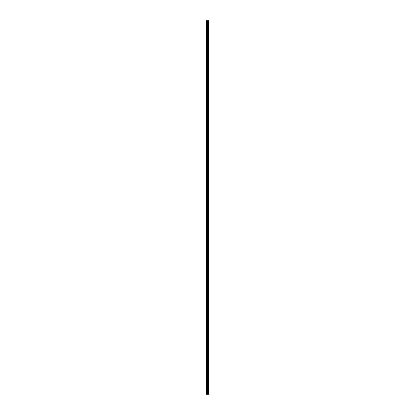 <?xml version="1.0" encoding="UTF-8"?>
<svg xmlns="http://www.w3.org/2000/svg" width="415" height="415" viewBox="0 0 415 415"><rect width="100%" height="100%" fill="white"/><g stroke="black" fill="none" stroke-linecap="round" stroke-linejoin="round"><path stroke-width="0.62" d="M207.09 394.25L208.709 394.25L208.709 20.75L206.291 20.75L206.291 394.25L207.09 394.25L207.09 20.75M207.142 20.75L207.142 394.25L207.132 20.75M208.506 394.25L208.506 20.75L208.506 394.25M208.506 392.663L208.506 390.717L208.506 392.663M208.506 389.592L208.506 387.651L208.506 389.592M208.506 386.526L208.506 384.581L208.506 386.526M208.506 383.455L208.506 381.51L208.506 383.455M208.506 380.384L208.506 378.439L208.506 380.384M208.506 377.313L208.506 375.373L208.506 377.313M208.506 374.247L208.506 372.302L208.506 374.247M208.506 371.176L208.506 369.231L208.506 371.176M208.506 368.105L208.506 366.16L208.506 368.105M208.506 365.034L208.506 363.089L208.506 365.034M208.506 361.963L208.506 360.023L208.506 361.963M208.506 358.897L208.506 356.952L208.506 358.897M208.506 355.826L208.506 353.881L208.506 355.826M208.506 352.755L208.506 350.81L208.506 352.755M208.506 349.684L208.506 347.744L208.506 349.684M208.506 346.618L208.506 344.673L208.506 346.618M208.506 343.547L208.506 341.602L208.506 343.547M208.506 340.476L208.506 338.531L208.506 340.476M208.506 337.405L208.506 335.46L208.506 337.405M208.506 334.334L208.506 332.394L208.506 334.334M208.506 331.269L208.506 329.323L208.506 331.269M208.506 328.198L208.506 326.252L208.506 328.198M208.506 325.127L208.506 323.181L208.506 325.127M208.506 322.056L208.506 320.11L208.506 322.056M208.506 318.99L208.506 317.044L208.506 318.99M208.506 315.919L208.506 313.973L208.506 315.919M208.506 312.848L208.506 310.902L208.506 312.848M208.506 309.777L208.506 307.831L208.506 309.777M208.506 306.706L208.506 304.766L208.506 306.706M208.506 303.64L208.506 301.695L208.506 303.64M208.506 300.569L208.506 298.624L208.506 300.569M208.506 297.498L208.506 295.553L208.506 297.498M208.506 294.427L208.506 292.482L208.506 294.427M208.506 291.356L208.506 289.416L208.506 291.356M208.506 288.29L208.506 286.345L208.506 288.29M208.506 285.219L208.506 283.274L208.506 285.219M208.506 282.148L208.506 280.203L208.506 282.148M208.506 279.077L208.506 277.137L208.506 279.077M208.506 276.011L208.506 274.066L208.506 276.011M208.506 272.94L208.506 270.995L208.506 272.94M208.506 269.869L208.506 267.924L208.506 269.869M208.506 266.798L208.506 264.853L208.506 266.798M208.506 263.727L208.506 261.787L208.506 263.727M208.506 260.662L208.506 258.716L208.506 260.662M208.506 257.591L208.506 255.645L208.506 257.591M208.506 254.52L208.506 252.574L208.506 254.52M208.506 251.449L208.506 249.508L208.506 251.449M208.506 248.383L208.506 246.437L208.506 248.383M208.506 245.312L208.506 243.366L208.506 245.312M208.506 242.241L208.506 240.295L208.506 242.241M208.506 239.17L208.506 237.224L208.506 239.17M208.506 236.099L208.506 234.159L208.506 236.099M208.506 233.033L208.506 231.088L208.506 233.033M208.506 229.962L208.506 228.017L208.506 229.962M208.506 226.891L208.506 224.946L208.506 226.891M208.506 223.82L208.506 221.88L208.506 223.82M208.506 220.754L208.506 218.809L208.506 220.754M208.506 217.683L208.506 215.738L208.506 217.683M208.506 214.612L208.506 212.667L208.506 214.612M208.506 211.541L208.506 209.596L208.506 211.541M208.506 208.47L208.506 206.53L208.506 208.47M208.506 205.404L208.506 203.459L208.506 205.404M208.506 202.333L208.506 200.388L208.506 202.333M208.506 199.262L208.506 197.317L208.506 199.262M208.506 196.191L208.506 194.246L208.506 196.191M208.506 193.12L208.506 191.18L208.506 193.12M208.506 190.054L208.506 188.109L208.506 190.054M208.506 186.983L208.506 185.038L208.506 186.983M208.506 183.912L208.506 181.967L208.506 183.912M208.506 180.841L208.506 178.901L208.506 180.841M208.506 177.776L208.506 175.83L208.506 177.776M208.506 174.705L208.506 172.759L208.506 174.705M208.506 171.634L208.506 169.688L208.506 171.634M208.506 168.563L208.506 166.617L208.506 168.563M208.506 165.492L208.506 163.552L208.506 165.492M208.506 162.426L208.506 160.481L208.506 162.426M208.506 159.355L208.506 157.41L208.506 159.355M208.506 156.284L208.506 154.339L208.506 156.284M208.506 153.213L208.506 151.273L208.506 153.213M208.506 150.147L208.506 148.202L208.506 150.147M208.506 147.076L208.506 145.131L208.506 147.076M208.506 144.005L208.506 142.06L208.506 144.005M208.506 140.934L208.506 138.989L208.506 140.934M208.506 137.863L208.506 135.923L208.506 137.863M208.506 134.797L208.506 132.852L208.506 134.797M208.506 131.726L208.506 129.781L208.506 131.726M208.506 128.655L208.506 126.71L208.506 128.655M208.506 125.584L208.506 123.644L208.506 125.584M208.506 122.518L208.506 120.573L208.506 122.518M208.506 119.447L208.506 117.502L208.506 119.447M208.506 116.376L208.506 114.431L208.506 116.376M208.506 113.305L208.506 111.36L208.506 113.305M208.506 110.234L208.506 108.294L208.506 110.234M208.506 107.169L208.506 105.223L208.506 107.169M208.506 104.098L208.506 102.152L208.506 104.098M208.506 101.027L208.506 99.081L208.506 101.027M208.506 97.956L208.506 96.01L208.506 97.956M208.506 94.89L208.506 92.944L208.506 94.89M208.506 91.819L208.506 89.873L208.506 91.819M208.506 88.748L208.506 86.802L208.506 88.748M208.506 85.677L208.506 83.731L208.506 85.677M208.506 82.606L208.506 80.666L208.506 82.606M208.506 79.54L208.506 77.595L208.506 79.54M208.506 76.469L208.506 74.524L208.506 76.469M208.506 73.398L208.506 71.453L208.506 73.398M208.506 70.327L208.506 68.382L208.506 70.327M208.506 67.256L208.506 65.316L208.506 67.256M208.506 64.19L208.506 62.245L208.506 64.19M208.506 61.119L208.506 59.174L208.506 61.119M208.506 58.048L208.506 56.103L208.506 58.048M208.506 54.977L208.506 53.037L208.506 54.977M208.506 51.911L208.506 49.966L208.506 51.911M208.506 48.84L208.506 46.895L208.506 48.84M208.506 45.769L208.506 43.824L208.506 45.769M208.506 42.698L208.506 40.753L208.506 42.698M208.506 39.627L208.506 37.687L208.506 39.627M208.506 36.562L208.506 34.616L208.506 36.562M208.506 33.491L208.506 31.545L208.506 33.491M208.506 30.42L208.506 28.474L208.506 30.42M208.506 27.349L208.506 25.408L208.506 27.349M208.506 24.283L208.506 22.337L208.506 24.283M208.667 394.25L208.667 20.75M206.447 394.25L206.447 20.75M208.548 394.25L208.548 20.75M208.465 394.25L208.465 20.75M208.439 394.25L208.439 20.75M208.397 394.25L208.397 20.75M208.387 394.25L208.387 20.75M208.346 394.25L208.346 20.75M208.102 394.25L208.102 20.75M208.076 394.25L208.076 20.75M207.448 394.25L207.448 20.75M207.427 394.25L207.427 20.75M207.184 394.25L207.184 20.75M206.929 394.25L206.929 20.75M206.893 394.25L206.893 20.75"/></g></svg>
